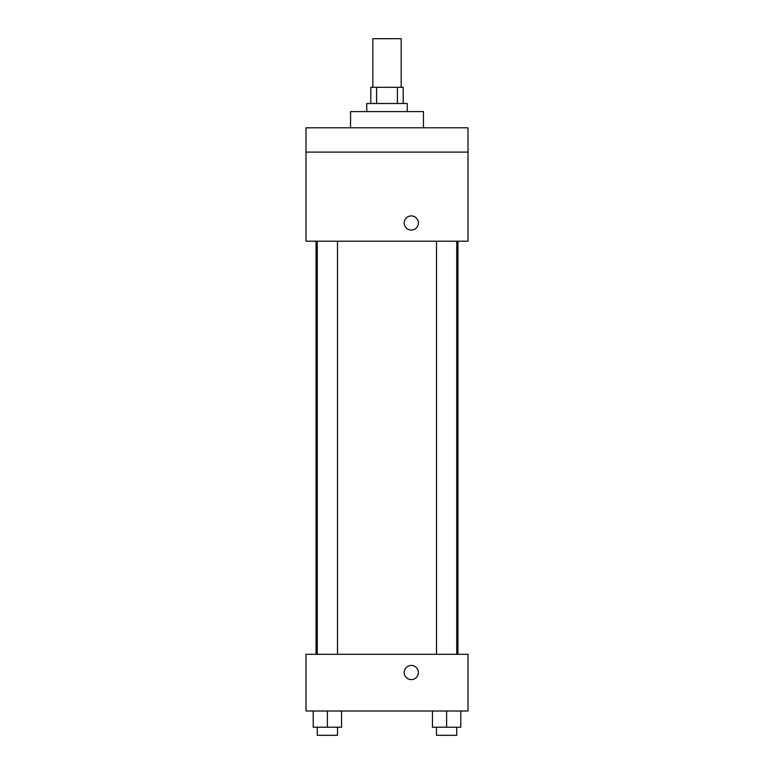<?xml version="1.0" encoding="UTF-8"?>
<svg xmlns="http://www.w3.org/2000/svg" width="774" height="774" viewBox="0 0 774 774"><rect width="100%" height="100%" fill="white"/><g stroke="black" fill="none" stroke-linecap="round" stroke-linejoin="round"><path stroke-width="1.16" d="M401.174 87.298L401.174 38.7L372.826 38.7L372.826 87.298M376.609 103.503L376.609 87.298L370.804 87.298L370.804 103.503M376.609 87.298L403.196 87.298L403.196 103.503M397.391 103.503L397.391 87.298M366.75 111.601L366.75 103.503L407.25 103.503L407.25 111.601M423.446 127.797L423.446 111.601L350.554 111.601L350.554 127.797M306.001 127.797L467.999 127.797L467.999 152.101L306.001 152.101L306.001 127.797M467.999 152.101L467.999 241.198L306.001 241.198L306.001 152.101M411.304 230.081A7.092 7.092 0 0 1 405.16 219.448A7.092 7.092 0 0 1 417.438 219.448A7.092 7.092 0 0 1 411.304 230.081M306.001 654.301L467.999 654.301L467.999 710.996L306.001 710.996L306.001 654.301M411.304 679.601A7.092 7.092 0 0 1 405.16 668.968A7.092 7.092 0 0 1 417.438 668.968A7.092 7.092 0 0 1 411.304 679.601M432.443 710.996L432.443 727.202L460.791 727.202L460.791 710.996L460.791 727.202M446.617 727.202L446.617 710.996M456.737 727.202L456.737 735.3L436.488 735.3L436.488 727.202M313.209 710.996L313.209 727.202L341.557 727.202L341.557 710.996L341.557 727.202M327.383 727.202L327.383 710.996M337.512 727.202L337.512 735.3L317.263 735.3L317.263 727.202M457.956 654.301L457.956 241.198M316.044 654.301L316.044 241.198M436.488 241.198L436.488 654.301M456.737 241.198L456.737 654.301M337.512 654.301L337.512 241.198M317.263 654.301L317.263 241.198"/></g></svg>
